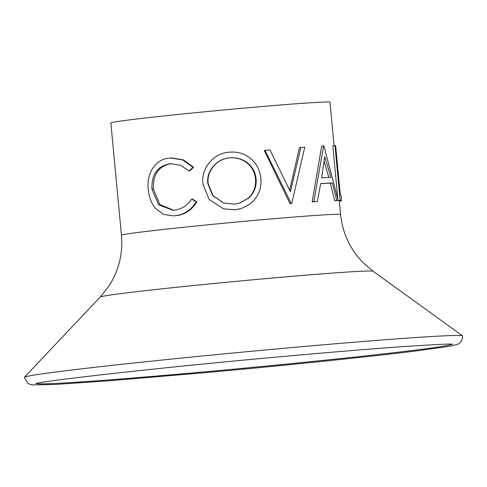 <?xml version="1.0" encoding="UTF-8"?>
<svg xmlns="http://www.w3.org/2000/svg" width="487" height="487" viewBox="0 0 487 487"><rect width="100%" height="100%" fill="white"/><g stroke="black" fill="none" stroke-linecap="round" stroke-linejoin="round"><path stroke-width="0.73" d="M239.732 203.055L248.333 198.093C253.776 192.895 256.168 186.484 255.498 178.857L256.065 178.759C255.291 171.193 251.688 165.391 245.259 161.355C240.468 158.518 235.294 157.344 229.736 157.818C216.928 158.677 206.031 170.925 207.803 183.526L212.642 195.555L223.624 203.055L234.119 204.169L239.835 203.018L248.723 198.014C254.281 192.803 256.728 186.387 256.065 178.759M255.498 178.857C254.725 171.284 251.176 165.483 244.87 161.44C240.164 158.592 235.087 157.404 229.645 157.873C217.086 158.707 206.421 170.931 208.18 183.538L212.953 195.567L223.74 203.091M249.338 204.51L241.199 208.546L234.85 209.763L223.436 208.82L209.191 199.5L202.884 184.037C200.875 168.752 213.069 153.216 228.963 152.224C234.49 151.64 239.714 152.474 244.632 154.714C254.293 159.657 259.711 167.534 260.88 178.345C261.75 189.108 257.903 197.832 249.338 204.51M282.369 348.43A220.124 4.639 -5.4 0 1 462.577 335.866A220.124 4.639 -5.4 0 1 462.65 335.969C462.583 342.556 457.689 344.346 457.537 344.303L450.645 346.068L419.958 350.47C374.899 356.192 287.452 365.244 206.744 372.537L108.546 380.84L55.153 384.45L32.836 384.919L29.762 384.286L27.826 383.293L24.35 377.401A220.124 4.639 -5.4 0 1 24.405 377.285A220.124 4.639 -5.4 0 1 282.369 348.43M289.637 190.149L299.426 147.658L300.917 147.482A112.266 2.362 -5.4 0 1 304.752 147.196L291.798 203.365L290.581 203.517A110.062 2.319 -5.4 0 0 289.996 203.566L264.258 150.507L265.05 150.392A112.266 2.362 -5.4 0 1 270.011 149.966L290.404 191.781L300.917 147.482M334.63 200.62A110.062 2.319 -5.4 0 1 336.048 200.595L338.173 200.382A112.266 2.362 -5.4 0 0 336.724 200.407L334.63 200.62L330.338 183.149A110.062 2.319 -5.4 0 0 320.671 183.654M317.323 201.454A112.266 2.362 -5.4 0 0 313.817 201.697L312.167 201.88A110.062 2.319 -5.4 0 1 315.606 201.642L317.323 201.454L320.683 183.569A112.266 2.362 -5.4 0 1 332.384 182.942L330.338 183.149M312.167 201.88L321.651 146.179L323.593 145.972A112.266 2.362 -5.4 0 1 323.922 145.954L338.173 200.382M339.342 201.04L341.137 200.875A112.266 2.362 -5.4 0 0 341.515 200.638A112.266 2.362 -5.4 0 0 340.169 200.4L338.002 200.614A110.062 2.319 -5.4 0 1 339.323 200.845L340.614 214.536A110.062 2.319 -5.4 0 0 250.476 220.763A110.062 2.319 -5.4 0 0 121.464 235.251L110.853 122.968A110.062 2.319 -5.4 0 1 239.866 108.479A110.062 2.319 -5.4 0 1 330.003 102.252L334.112 145.716M337.826 198.72L332.828 145.838L334.989 145.625A112.266 2.362 -5.4 0 1 335.659 145.674L340.303 194.83A112.266 2.362 -5.4 0 1 340.985 195.019L341.515 200.638M241.199 208.546L234.752 209.824L223.436 208.82M169.726 163.796C157.277 166.183 151.347 174.656 151.938 189.224L158.659 204.869L172.848 210.232L174.407 210.116C181.493 209.288 187.264 205.617 191.708 199.092L196.188 201.928C190.934 210.189 183.861 214.785 174.967 215.729L173.378 215.863L163.407 214.383L155.292 208.205C151.22 202.982 148.876 196.669 148.267 189.266C146.246 173.646 155.444 158.811 169.464 158.153L172.203 157.958L183.629 159.967L193.552 167.272L189.772 170.98L189.053 171.004L180.592 165.227L170.809 163.735C158.61 166.091 152.808 174.553 153.411 189.12L159.815 204.546L173.488 210.189M171.643 163.675L170.809 163.735M191.708 199.092L192.432 199.067L196.827 201.916C191.689 210.159 184.762 214.743 176.044 215.668L173.378 215.863M151.938 189.224L153.411 189.12M196.188 201.928L196.827 201.916M174.967 215.729L176.044 215.668M171.168 158.013L182.808 160.004L192.913 167.291L193.552 167.272M192.913 167.291L189.053 171.004M208.18 183.538L207.803 183.526M289.996 203.566L291.202 203.414A112.266 2.362 -5.4 0 1 291.798 203.365M291.202 203.414L265.05 150.392M336.724 200.407L332.384 182.942M313.817 201.697L323.593 145.972M330.874 177.359L324.738 156.637L321.651 177.858A112.266 2.362 -5.4 0 1 330.874 177.359M328.816 177.457L324.141 161.221M340.169 200.4L334.989 145.625M121.464 235.251C122.894 251.609 119.656 266.973 111.742 281.34L108.211 287.068L100.225 297.027A137.066 2.885 -5.4 0 1 260.849 279.063A137.066 2.885 -5.4 0 1 373.06 271.235L462.577 335.866M451.912 344.193A208.692 4.395 -5.4 0 1 207.316 371.587A208.692 4.395 -5.4 0 1 36.44 383.464M452.8 344.248C451.522 343.658 432.779 344.601 396.57 347.073C364.793 349.386 326.497 352.564 281.687 356.624C165.063 366.997 39.465 381.23 35.575 383.689M100.225 297.027L24.405 377.285M373.06 271.235L363.345 262.95L358.803 257.988C348.339 245.357 342.276 230.875 340.614 214.536"/></g></svg>
